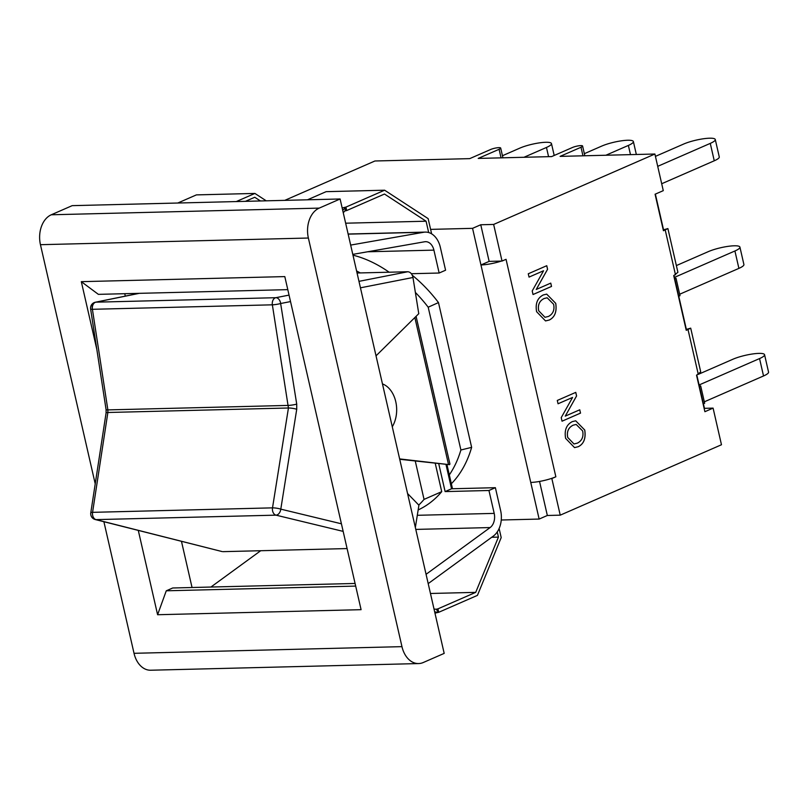 <?xml version="1.0" encoding="UTF-8"?>
<svg xmlns="http://www.w3.org/2000/svg" width="809" height="809" viewBox="0 0 809 809"><rect width="100%" height="100%" fill="white"/><g stroke="black" fill="none" stroke-linecap="round" stroke-linejoin="round"><path stroke-width="1.21" d="M357.062 273.007L407.817 271.743L358.974 281.35M360.45 287.822L412.974 277.497C412.155 273.948 410.436 272.026 407.817 271.743M412.974 277.497L418.769 313.68L376.033 355.839M407.564 493.52L418.91 505.21L415.351 527.529M392.274 426.758A26.343 18.597 88.6 0 0 382.455 383.911M95.25 302.253A5.987 5.987 0 0 0 90.618 309.008L106.08 409.607A5.987 0.799 -8.7 0 0 107.87 409.9L107.87 412.489L288.439 407.999L272.512 507.86A5.987 4.227 88.6 0 0 275.99 515.151A5.987 4.075 -76.4 0 0 280.794 509.144L296.731 409.283A5.987 1.042 -170.9 0 0 288.439 407.999L272.36 304.821A5.987 4.227 -91.4 0 1 275.818 297.702L95.877 302.172A5.987 4.227 88.6 0 0 92.408 309.301L272.36 304.821A5.987 0.758 -9.1 0 0 280.642 303.517A5.987 4.126 -101.1 0 0 275.818 297.702L289.046 295.103M90.618 309.008A5.987 0.799 -8.7 0 0 92.408 309.301L107.87 409.9L288.439 405.41A5.987 0.758 -9.1 0 0 296.721 404.106L280.642 303.517L290.522 301.575M139.249 293.343L95.877 302.172A5.987 4.288 -101.5 0 0 95.29 302.242A5.987 4.288 -101.5 0 0 92.216 308.209L92.388 309.301M90.78 512.825A5.987 1.072 8.7 0 1 92.57 512.34L107.87 412.489A5.987 1.072 -171.3 0 0 106.08 412.974L90.78 512.825A5.987 5.987 0 0 0 95.229 519.53A5.987 4.247 -75.8 0 0 96.038 519.621A5.987 4.227 -91.4 0 1 92.57 512.34L272.512 507.86A5.987 1.042 9.1 0 1 280.794 509.144L341.418 523.797M222.131 551.576L96.038 519.621L275.99 515.151L343.158 531.382M347.091 548.573L222.92 551.657M414.855 317.532L448.53 464.558L449.329 464.659L399.717 459.279M355.09 583.461L172.701 587.991L166.27 590.803L157.603 614.729L361.087 609.673L284.808 276.597L81.315 281.663L98.374 294.355L287.792 289.642M124.748 293.697L125.304 296.134M181.459 541.302L192.046 587.516M81.315 281.663L96.807 349.296M138.288 530.411L157.603 614.729M355.687 586.09L166.27 590.803M308.371 238.028A23.946 16.908 -91.4 0 1 319.211 208.115L51.28 214.779A23.946 16.908 88.6 0 0 40.45 244.692L308.371 238.028L401.962 646.644L134.031 653.308L103.896 521.724M51.28 214.779L72.183 205.648L340.104 198.984L444.181 653.389L423.279 662.51A23.946 16.908 -91.4 0 1 418.627 663.562A23.946 16.908 -91.4 0 1 401.962 646.644M340.104 198.984L319.211 208.115M95.219 483.833L40.45 244.692M134.031 653.308A23.946 16.908 88.6 0 0 150.707 670.226L418.627 663.562M260.7 550.727L210.927 587.041M428.194 583.613L493.318 536.094A21.55 15.209 88.6 0 0 500.629 510.58L495.381 487.685L488.949 490.497L494.198 513.391A11.973 8.454 -91.4 0 1 490.133 527.559L426.07 574.309M352.795 254.38L424.685 241.76A11.973 8.454 -91.4 0 1 425.564 241.679A11.973 8.454 -91.4 0 1 433.907 250.133L439.145 273.027L411.366 273.715M350.661 245.087L423.734 232.254A21.55 15.209 88.6 0 1 425.332 232.102A21.55 15.209 88.6 0 1 440.339 247.332L445.577 270.216L439.145 273.027M431.632 233.852L428.143 218.622L384.629 190.206L326.128 191.662L307.491 199.803M415.27 461.069L424.047 499.396A138.45 94.249 66.4 0 1 418.769 505.059M356.587 270.964A138.45 94.249 66.4 0 1 360.278 272.926M342.156 207.953L345.928 207.104L344.958 210.937L343.249 212.696M384.629 190.206L345.928 207.104L342.723 210.401M345.928 207.104L346.707 210.542L344.958 210.937M236.268 201.572L254.906 193.432L266.232 200.824M260.437 200.966L254.764 197.265L245.44 201.34M254.906 193.432L196.405 194.888L177.768 203.029M345.655 223.203L426.08 221.211L428.679 232.537M346.707 210.542L384.487 194.039L426.08 221.211M436.182 609.248L437.932 608.853L438.721 612.292L436.182 609.248L434.029 609.066M434.959 613.131L438.721 612.292L434.686 611.948M438.721 612.292L477.431 595.384L501.196 537.591L499.123 528.52M497.252 531.938L498.435 537.105L475.712 592.36L430.459 593.482M498.435 537.105L491.69 537.277M475.712 592.36L437.932 608.853M452.494 488.757L446.983 464.72M449.329 464.659A4.793 0.94 -12.9 0 0 449.915 464.022L416.079 316.329M446.892 464.72L446.022 464.619M448.53 464.558L399.636 458.915M495.381 487.685L451.553 488.778L446.042 464.74M435.252 463.375L441.724 491.67A138.45 94.249 66.4 0 1 418.162 509.933M441.724 491.67L424.047 499.396M352.967 255.159A138.45 94.249 66.4 0 1 389.139 272.208M438.751 463.779L445.122 491.589L488.949 490.497M451.553 488.778L445.122 491.589M686.062 329.485L690.704 328.151L686.244 330.315L673.725 275.626L677.912 272.299M663.249 229.908L667.9 228.573L663.441 230.727L655.078 194.231L663.279 190.651L654.896 154.023L493.642 224.437L502.035 261.064L489.142 261.388L480.951 264.968L472.557 228.34L430.61 229.382M501.317 261.085A18.203 3.56 167.1 0 1 480.951 264.968L539.138 519.065L547.339 515.485L539.542 481.436M529.035 277.093L543.527 270.772L529.046 277.103L528.277 273.776L546.763 265.706L547.582 269.276L536.246 289.46L550.757 283.12L551.516 286.447L550.727 283.13M536.246 289.46L547.551 269.276L546.732 265.716M543.557 270.772L532.211 290.947L533.03 294.527L551.485 286.447M551.516 286.447L533.03 294.527M582.652 430.954L576.18 424.452L573.126 425.2C568.444 427.557 566.634 431.632 567.716 437.436L573.986 443.979L577.515 443.079C582.045 440.652 583.754 436.607 582.652 430.954M576.18 424.452L573.096 425.2C568.403 427.557 566.603 431.632 567.685 437.436L574.006 443.979M578.283 446.689C583.825 443.898 585.969 438.347 584.705 430.024L575.705 420.801L584.745 430.024C585.999 438.347 583.855 443.898 578.314 446.689L574.542 447.61L578.314 446.689M574.542 447.61L565.622 438.367C564.197 430.216 566.431 424.624 572.337 421.6L575.725 420.801M562.043 421.176L580.498 413.116L579.74 409.799L580.528 413.116L562.043 421.196L561.224 417.626L572.57 397.441L558.058 403.772L557.29 400.445L575.775 392.375L576.595 395.945L565.258 416.129L579.77 409.789M565.258 416.129L576.564 395.945L575.745 392.385M558.048 403.762L572.57 397.441M553.639 304.285L547.167 297.783L544.113 298.531C539.401 300.877 537.591 304.963 538.673 310.767L544.993 317.31L548.512 316.41C553.032 313.983 554.741 309.938 553.639 304.285M547.167 297.783L544.083 298.531C539.431 300.877 537.621 304.963 538.703 310.757L544.993 317.31M545.529 320.93L536.61 311.698C535.184 303.547 537.419 297.955 543.324 294.931L546.712 294.132L555.732 303.345C556.986 311.677 554.843 317.229 549.301 320.02L545.529 320.93L549.271 320.02C554.812 317.229 556.956 311.677 555.702 303.345L546.692 294.132M415.361 292.423A128.439 87.433 66.4 0 1 428.194 307.208L460.897 449.996A128.439 87.433 66.4 0 1 449.319 474.913M412.317 275.293A131.715 89.657 66.4 0 1 438.478 302.576L428.194 307.208M438.478 302.576L471.637 447.357L460.897 449.996M471.637 447.357A131.715 89.657 66.4 0 1 451.351 483.752M696.822 375.073L704.437 408.333L713.093 408.12L704.892 411.7L696.529 375.204L700.715 371.877M489.142 261.388L480.758 224.76L472.557 228.34M501.256 520.005L539.138 519.065M530.755 482.437A18.203 3.56 -12.9 0 0 551.121 478.554L551.839 478.534L560.232 515.161L547.339 515.485M502.035 261.064L506.05 259.315L555.854 476.784A18.203 3.56 167.1 0 1 551.121 478.554M555.854 476.784L551.839 478.534M655.371 194.109L663.542 229.786M480.758 224.76L493.642 224.437M284.758 200.369L374.931 160.991L469.716 158.635L490.618 149.503A5.987 1.173 167.1 0 1 496.898 147.825A5.987 1.173 167.1 0 1 500.69 148.057A5.987 1.173 167.1 0 1 499.102 149.291L501.054 157.856M502.45 155.722L519.843 148.118A18.799 3.681 167.1 0 1 539.563 142.849A18.799 3.681 167.1 0 1 551.475 143.597A18.799 3.681 167.1 0 1 546.459 147.46L548.573 156.673M523.969 157.28L546.459 147.46M499.102 149.291L478.2 158.422L551.627 156.592L572.519 147.471A5.987 1.173 167.1 0 1 578.799 145.792A5.987 1.173 167.1 0 1 582.601 146.024A5.987 1.173 167.1 0 1 581.004 147.258L582.965 155.813M584.351 153.68L601.744 146.085A18.799 3.681 167.1 0 1 621.464 140.817A18.799 3.681 167.1 0 1 633.376 141.555A18.799 3.681 167.1 0 1 628.371 145.428L630.474 154.63M605.88 155.247L628.371 145.428M714.256 160.789A18.799 3.681 -12.9 0 0 719.272 156.916L715.277 139.522A18.799 3.681 167.1 0 1 710.272 143.385L714.256 160.789L661.701 183.734M655.432 156.37L683.645 144.053A18.799 3.681 167.1 0 1 703.365 138.774A18.799 3.681 167.1 0 1 715.277 139.522M657.717 166.341L710.272 143.385M654.896 154.023L560.101 156.38L581.004 147.258M738.9 268.376A18.799 3.681 -12.9 0 0 743.906 264.513L739.922 247.109A18.799 3.681 167.1 0 1 734.916 250.982L738.9 268.376L679.681 294.233M678.761 296.236L680.015 295.689L676.031 278.296L674.666 278.326M676.375 265.574L708.29 251.639A18.799 3.681 167.1 0 1 728.009 246.361A18.799 3.681 167.1 0 1 739.922 247.109M674.443 277.386L734.916 250.982M674.777 278.842L676.031 278.296M674.018 275.495L686.356 329.364M713.093 408.12L721.476 444.748L560.232 515.161M763.534 375.963A18.799 3.681 -12.9 0 0 768.55 372.1L764.566 354.706A18.799 3.681 167.1 0 1 759.55 358.569L763.534 375.963L704.326 401.82M703.405 403.833L704.659 403.286L700.675 385.883L699.31 385.923M698.278 374.365L732.934 359.226A18.799 3.681 167.1 0 1 752.653 353.958A18.799 3.681 167.1 0 1 764.566 354.706M699.087 384.973L759.55 358.569M699.421 386.429L700.675 385.883M296.731 409.283L296.721 404.106M494.198 513.391L417.302 515.303M367.589 251.781L433.907 250.133M490.133 527.559L415.786 529.41M423.734 232.254L348.153 234.135M665.21 229.958L675.495 274.858M688.014 329.536L698.298 374.436M106.08 409.607L106.08 412.974M138.986 293.343L95.341 302.232M95.229 519.53L222.151 551.576M425.332 232.102L348.133 234.023M667.981 228.957L677.821 271.915M690.795 328.535L700.634 371.493M551.475 143.597L554.195 155.47M633.376 141.555L636.339 154.489M502.925 157.806L500.69 148.057M584.826 155.773L582.601 146.024"/></g></svg>
